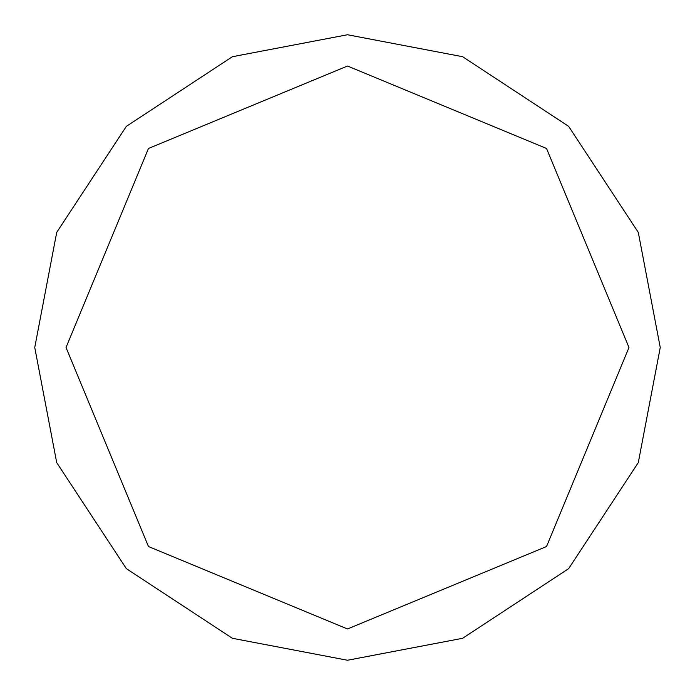 <?xml version="1.0" encoding="UTF-8"?>
<svg xmlns="http://www.w3.org/2000/svg" width="695" height="695" viewBox="0 0 695 695"><rect width="100%" height="100%" fill="white"/><g stroke="black" fill="none" stroke-linecap="round" stroke-linejoin="round"><path stroke-width="1.04" d="M34.75 347.5L56.712 232.382L126.351 126.351L232.382 56.712L347.5 34.75L462.618 56.712L568.649 126.351L638.288 232.382L660.25 347.5L638.288 462.618L568.649 568.649L462.618 638.288L347.5 660.25L232.382 638.288L126.351 568.649L56.712 462.618L34.75 347.5M66.025 347.5L148.469 148.469L347.5 66.025L546.531 148.469L628.975 347.5L546.531 546.531L347.5 628.975L148.469 546.531L66.025 347.5"/></g></svg>
